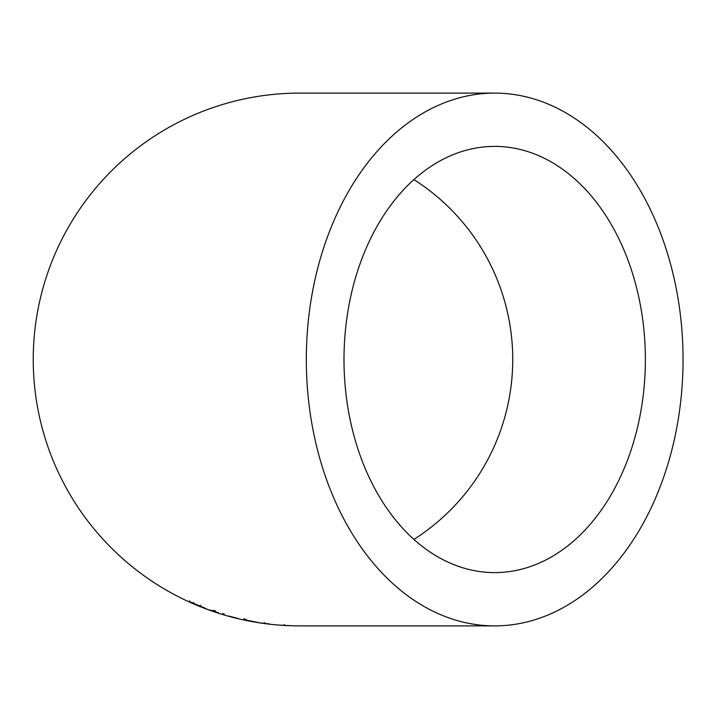 <?xml version="1.0" encoding="UTF-8"?>
<svg xmlns="http://www.w3.org/2000/svg" width="719" height="719" viewBox="0 0 719 719"><rect width="100%" height="100%" fill="white"/><g stroke="black" fill="none" stroke-linecap="round" stroke-linejoin="round"><path stroke-width="1.08" d="M494.681 625.889A266.389 188.369 90 0 0 683.05 359.5A266.389 188.369 90 0 0 494.681 93.111A266.389 188.369 90 0 0 306.321 359.5A266.389 188.369 90 0 0 494.681 625.889L299.625 625.889A266.389 266.389 0 0 1 33.236 359.5A266.389 266.389 0 0 1 299.625 93.111L494.681 93.111M290.179 625.638L281.641 625.197L290.179 625.638M269.4 623.93L260.584 622.933L269.4 623.93M249.475 620.74L257.878 622.42L249.475 620.74M228.507 615.994L238.088 618.484L228.507 615.994M218.414 612.786L209.93 609.973L218.414 612.786M209.597 609.946L217.435 612.741L209.597 609.946M206.389 608.714L189.376 601.614L206.389 608.714M343.997 359.5A213.112 150.693 90 0 0 494.681 572.612A213.112 150.693 90 0 0 645.374 359.5A213.112 150.693 90 0 0 494.681 146.388A213.112 150.693 90 0 0 343.997 359.5M413.892 539.394A213.112 213.112 0 0 0 413.892 179.606M189.762 600.805L189.358 601.677M200.376 605.389L200.017 606.279M200.367 605.488L200.008 606.378M200.071 606.027L193.222 603.34L200.026 606.216L200.43 605.137M193.609 602.459L193.222 603.34M200.385 605.326L200.026 606.216M214.199 610.395L213.885 611.303M215.511 610.701L215.197 611.608M213.48 610.215L213.166 611.123M222.881 613.334L222.602 614.251M224.184 613.81L223.915 614.727M243.813 618.87L243.606 619.805M249.439 620.731L244.424 619.868L249.448 621.027M246.15 619.149L245.952 620.084M244.424 619.868L244.622 618.942M249.439 621L254.499 621.845L249.43 620.776M264.448 622.384L264.313 623.337M284.284 624.452L284.221 625.404M290.17 625.701L285.039 625.422L290.17 625.701"/></g></svg>
